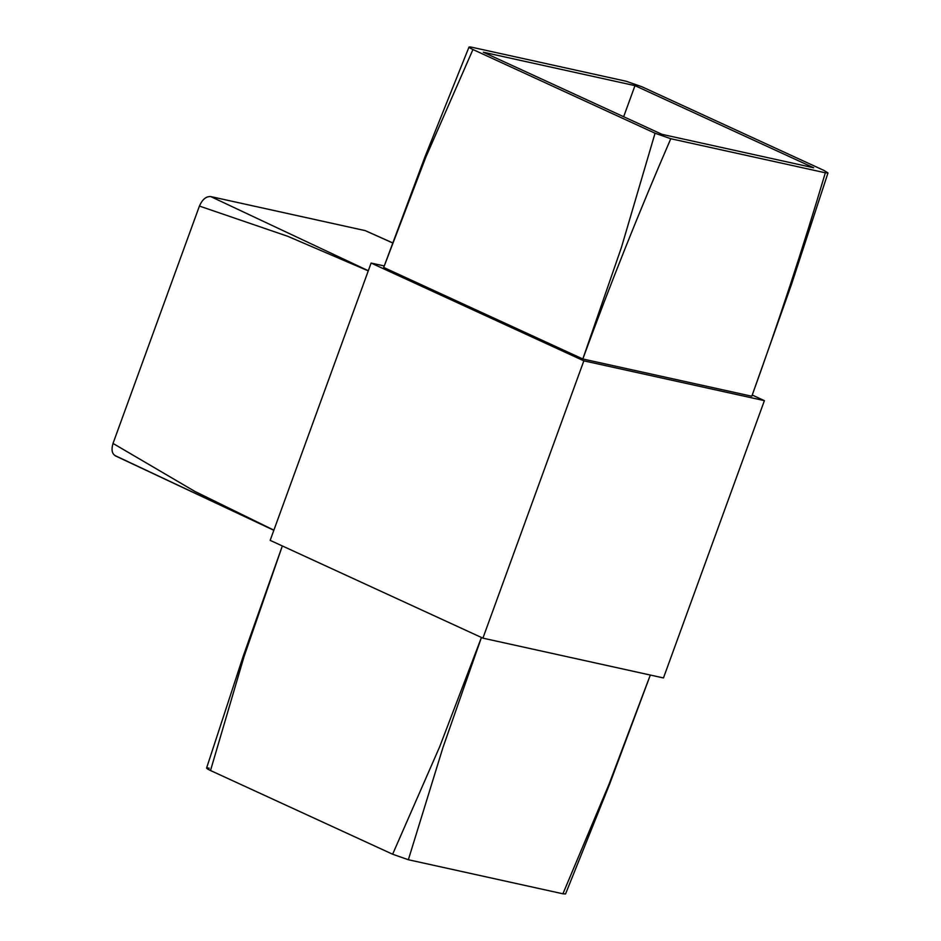 <?xml version="1.0" encoding="UTF-8"?>
<svg xmlns="http://www.w3.org/2000/svg" width="941" height="941" viewBox="0 0 941 941"><rect width="100%" height="100%" fill="white"/><g stroke="black" fill="none" stroke-linecap="round" stroke-linejoin="round"><path stroke-width="1.41" d="M371.107 263.057L583.843 360.838L482.909 638.151L270.173 540.357L371.107 263.057L384.246 265.95M752.235 395.044L764.398 400.643L583.843 360.838M472.947 49.52L425.767 157.312L383.693 267.456L582.82 358.98L751.812 396.232C778.583 322.257 803.085 247.777 825.339 172.791L827.986 172.944L824.045 170.474L641.938 86.772L626.212 81.267L471.653 47.203C467.842 46.485 468.265 47.262 472.947 49.52L655.054 133.222L670.78 138.727L825.339 172.791M764.398 400.643L663.464 677.943L482.909 638.151M662.017 134.351L813.683 167.78L634.975 85.643L483.309 52.214L662.017 134.351M623.66 116.719L634.975 85.643M115.284 455.82L273.831 530.289L116.202 456.126C112.108 454.456 111.038 450.233 113.014 443.434L199.421 206.067C202.315 199.468 206.067 196.304 210.678 196.563L365.226 230.627L392.832 242.943M210.678 196.563L368.307 270.726M392.809 243.013L365.226 230.627M368.249 270.879L287.746 236.297L199.421 206.067M113.014 443.434L194.881 491.425L273.878 530.159M670.78 138.727C639.21 211.643 609.886 285.064 582.82 358.98L621.483 247.271L655.054 133.222M206.585 768.056L243.296 655.983L282.335 545.956L244.084 656.477L210.513 770.526L392.632 854.228L439.812 746.436L481.439 637.469L442.952 747.542L408.359 859.733L562.918 893.797L609.062 784.147L650.313 675.05M650.325 675.05L609.592 784.182L565.553 893.95L562.918 893.797M408.359 859.733L392.632 854.228M210.513 770.526C205.844 768.268 205.42 767.491 209.231 768.209M469.018 47.05L424.979 156.818L383.693 267.456M827.986 172.944L791.275 285.017L751.812 396.232"/></g></svg>
